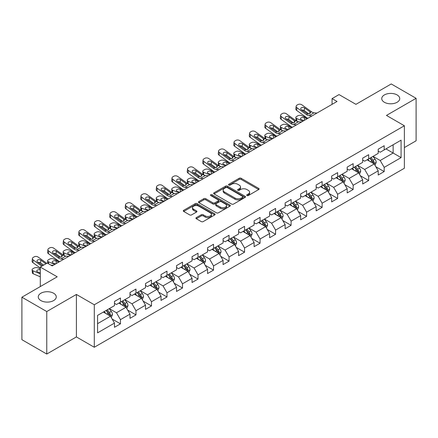 <?xml version="1.0" encoding="UTF-8"?>
<svg xmlns="http://www.w3.org/2000/svg" width="438" height="438" viewBox="0 0 438 438"><rect width="100%" height="100%" fill="white"/><g stroke="black" fill="none" stroke-linecap="round" stroke-linejoin="round"><path stroke-width="0.66" d="M246.972 195.534A0.964 0.558 0 0 0 248.341 195.534L258.71 189.544A1.38 0.799 0 0 0 259.115 188.981A1.38 0.799 0 0 0 258.71 188.417L241.141 178.277A1.38 0.799 0 0 0 239.186 178.277L228.817 184.261A0.964 0.558 0 0 0 228.532 184.655A0.964 0.558 0 0 0 228.817 185.05A0.964 0.558 0 0 0 230.185 185.05L231.527 184.278A4.418 2.551 0 0 1 237.774 184.278L239.236 185.121A4.418 2.551 0 0 1 240.528 186.927A4.418 2.551 0 0 1 239.236 188.729L237.894 189.506A0.964 0.558 0 0 0 237.61 189.9A0.964 0.558 0 0 0 237.894 190.295A0.964 0.558 0 0 0 239.263 190.295L240.604 189.517A4.418 2.551 0 0 1 246.851 189.517L248.313 190.366A4.418 2.551 0 0 1 249.611 192.167A4.418 2.551 0 0 1 248.313 193.968L246.972 194.746A0.964 0.558 0 0 0 246.687 195.14A0.964 0.558 0 0 0 246.972 195.534L246.972 194.746M53.622 293.236A9.001 5.196 0 0 0 43.816 292.108A9.001 5.196 0 0 0 38.259 296.909A9.001 5.196 0 0 0 40.893 300.583A9.001 5.196 0 0 0 50.704 301.711A9.001 5.196 0 0 0 56.261 296.909A9.001 5.196 0 0 0 53.622 293.236M397.107 94.926A9.001 5.196 0 0 0 387.296 93.803A9.001 5.196 0 0 0 381.739 98.605A9.001 5.196 0 0 0 384.378 102.278A9.001 5.196 0 0 0 394.184 103.401A9.001 5.196 0 0 0 399.741 98.605A9.001 5.196 0 0 0 397.107 94.926M196.334 217.609A1.38 0.799 0 0 0 195.934 218.173A1.38 0.799 0 0 0 196.334 218.737L201.266 221.584A1.38 0.799 0 0 0 203.216 221.584L214.735 214.932A1.38 0.799 0 0 0 215.14 214.374A1.38 0.799 0 0 0 214.735 213.81L197.166 203.665A1.38 0.799 0 0 0 195.211 203.665L183.697 210.311A1.38 0.799 0 0 0 183.292 210.875A1.38 0.799 0 0 0 183.697 211.439L189.649 214.877A1.38 0.799 0 0 0 191.603 214.877L196.531 212.03A1.38 0.799 0 0 0 196.936 211.466A1.38 0.799 0 0 0 196.531 210.902L193.58 209.2A3.69 2.13 0 0 1 192.496 207.694A3.69 2.13 0 0 1 194.779 205.723A3.69 2.13 0 0 1 198.803 206.183L210.366 212.863A3.69 2.13 0 0 1 211.45 214.374A3.69 2.13 0 0 1 209.167 216.339A3.69 2.13 0 0 1 205.143 215.879L203.216 214.768A1.38 0.799 0 0 0 201.266 214.768L196.334 217.609L196.334 218.737M404.367 147.579L416.1 140.801L416.1 98.315L391.238 83.959L355.935 104.343L339.028 94.586L332.07 98.605L337.041 101.474L52.232 265.904L47.26 263.035L40.296 267.054L40.296 286.578M46.762 311.549L46.762 354.041L76.398 336.926L76.398 294.44L46.762 311.549L21.9 297.199L57.203 276.816L40.296 267.054M76.398 294.44L94.296 304.777L404.367 125.761L404.367 168.247L94.296 347.263L94.296 304.777M416.1 98.315L386.464 115.424L404.367 125.761M231.62 204.059A1.38 0.799 0 0 0 233.574 204.059L245.094 197.407A1.38 0.799 0 0 0 245.499 196.843A1.38 0.799 0 0 0 245.094 196.279L227.525 186.139A1.38 0.799 0 0 0 225.57 186.139L214.051 192.786A1.38 0.799 0 0 0 213.645 193.35A1.38 0.799 0 0 0 214.051 193.914L231.62 204.059M211.072 195.742A0.964 0.558 0 0 1 212.052 195.879L212.052 194.729L229.912 205.044A1.38 0.799 0 0 1 230.317 205.608A1.38 0.799 0 0 1 229.912 206.172L218.398 212.819A1.38 0.799 0 0 1 216.443 212.819L198.874 202.679L203.801 199.854L203.801 198.704L198.874 201.551A1.38 0.799 0 0 0 198.469 202.115A1.38 0.799 0 0 0 198.874 202.679L198.874 201.551M203.801 199.854A1.38 0.799 0 0 1 205.756 199.854L205.756 198.704A1.38 0.799 0 0 0 203.801 198.704M205.756 198.704L212.879 202.816A1.38 0.799 0 0 0 214.834 202.816L218.102 200.933A1.38 0.799 0 0 0 218.507 200.369A1.38 0.799 0 0 0 218.102 199.805L210.683 195.518A0.964 0.558 0 0 1 210.404 195.124A0.964 0.558 0 0 1 210.996 194.609A0.964 0.558 0 0 1 212.052 194.729M46.762 354.041L21.9 339.685L21.9 297.199M112.144 319.045L120.45 323.841L120.45 319.647L129.998 314.134L129.998 318.327L135.966 314.884L135.966 310.69L145.509 305.176L145.509 309.37L151.477 305.927L151.477 301.733L161.025 296.219L161.025 300.413L166.993 296.969L166.993 292.776L176.536 287.268L176.536 291.456L182.504 288.012L182.504 283.819L192.052 278.311L192.052 282.499L198.02 279.055L198.02 274.861L207.563 269.354L207.563 273.542L213.53 270.098L213.53 265.91L223.079 260.396L223.079 264.585L229.047 261.141L229.047 256.953L238.59 251.439L238.59 255.628L244.557 252.184L244.557 247.996L254.106 242.482L254.106 246.676L260.073 243.227L260.073 239.038L269.616 233.525L269.616 237.719L275.584 234.27L275.584 230.081L285.133 224.568L285.133 228.762L291.1 225.318L291.1 221.124L300.643 215.611L300.643 219.805L306.611 216.361L306.611 212.167L316.159 206.654L316.159 210.848L322.127 207.404L322.127 203.21L331.67 197.702L331.67 201.891L337.638 198.447L337.638 194.253L347.186 188.745L347.186 192.934L353.154 189.49L353.154 185.296L362.697 179.788L362.697 183.976L368.665 180.533L368.665 176.339L378.213 170.831L378.213 175.019L384.181 171.576L384.181 167.387L401.082 157.625L401.082 140.171L393.127 144.764L393.127 153.032L401.082 157.625M120.45 323.841L114.482 327.285L114.482 323.091L97.575 332.853L97.575 315.398L114.482 305.636L114.482 301.448L120.45 298.004L120.45 302.193L129.998 296.679L129.998 292.491L135.966 289.047L135.966 293.236L145.509 287.722L145.509 283.534L151.477 280.09L151.477 284.278L161.025 278.771L161.025 274.577L166.993 271.133L166.993 275.321L176.536 269.813L176.536 265.62L182.504 262.176L182.504 266.364L192.052 260.856L192.052 256.663L198.02 253.219L198.02 257.413L207.563 251.899L207.563 247.705L213.53 244.262L213.53 248.456L223.079 242.942L223.079 238.748L229.047 235.305L229.047 239.498L238.59 233.985L238.59 229.791L244.557 226.347L244.557 230.541L254.106 225.028L254.106 220.84L260.073 217.39L260.073 221.584L269.616 216.071L269.616 211.882L275.584 208.433L275.584 212.627L285.133 207.114L285.133 202.925L291.1 199.482L291.1 203.67L300.643 198.157L300.643 193.968L306.611 190.525L306.611 194.713L316.159 189.2L316.159 185.011L322.127 181.567L322.127 185.756L331.67 180.248L331.67 176.054L337.638 172.61L337.638 176.799L347.186 171.291L347.186 167.097L353.154 163.653L353.154 167.842L362.697 162.334L362.697 158.14L368.665 154.696L368.665 158.89L378.213 153.377L378.213 149.183L384.181 145.739L384.181 149.933L401.082 140.171M118.857 303.112L126.018 307.246L116.47 312.759L109.314 308.626M114.482 303.342L116.47 304.492L120.45 302.193M116.47 312.759L120.45 319.647M126.018 307.246L129.998 314.134M134.373 294.155L141.534 298.289L131.986 303.802L124.825 299.669M129.998 294.385L131.986 295.535L135.966 293.236M131.986 303.802L135.966 310.69M141.534 298.289L145.509 305.176M149.884 285.198L157.045 289.332L147.496 294.845L140.341 290.712M145.509 285.428L147.496 286.578L151.477 284.278M147.496 294.845L151.477 301.733M157.045 289.332L161.025 296.219M165.4 276.241L172.561 280.375L163.013 285.888L155.851 281.754M161.025 276.471L163.013 277.621L166.993 275.321M163.013 285.888L166.993 292.776M172.561 280.375L176.536 287.268M180.91 267.284L188.072 271.418L178.523 276.931L171.368 272.797M176.536 267.514L178.523 268.664L182.504 266.364M178.523 276.931L182.504 283.819M188.072 271.418L192.052 278.311M196.427 258.327L203.588 262.461L194.039 267.974L186.878 263.84M192.052 258.557L194.039 259.707L198.02 257.413M194.039 267.974L198.02 274.861M203.588 262.461L207.563 269.354M211.937 249.37L219.099 253.503L209.55 259.017L202.394 254.883M207.563 249.6L209.55 250.75L213.53 248.456M209.55 259.017L213.53 265.91M219.099 253.503L223.079 260.396M227.453 240.413L234.615 244.552L225.066 250.06L217.905 245.926M223.079 240.643L225.066 241.792L229.047 239.498M225.066 250.06L229.047 256.953M234.615 244.552L238.59 251.439M242.964 231.461L250.125 235.595L240.577 241.103L233.421 236.969M238.59 231.691L240.577 232.835L244.557 230.541M240.577 241.103L244.557 247.996M250.125 235.595L254.106 242.482M258.48 222.504L265.642 226.638L256.093 232.145L248.932 228.012M254.106 222.734L256.093 223.878L260.073 221.584M256.093 232.145L260.073 239.038M265.642 226.638L269.616 233.525M273.991 213.547L281.152 217.681L271.604 223.194L264.448 219.055M269.616 213.777L271.604 214.921L275.584 212.627M271.604 223.194L275.584 230.081M281.152 217.681L285.133 224.568M289.507 204.59L296.668 208.723L287.12 214.237L279.959 210.103M285.133 204.82L287.12 205.969L291.1 203.67M287.12 214.237L291.1 221.124M296.668 208.723L300.643 215.611M305.018 195.633L312.179 199.766L302.631 205.28L295.475 201.146M300.643 195.863L302.631 197.012L306.611 194.713M302.631 205.28L306.611 212.167M312.179 199.766L316.159 206.654M320.534 186.676L327.695 190.809L318.147 196.323L310.985 192.189M316.159 186.906L318.147 188.055L322.127 185.756M318.147 196.323L322.127 203.21M327.695 190.809L331.67 197.702M336.045 177.719L343.206 181.852L333.657 187.365L326.502 183.232M331.67 177.948L333.657 179.098L337.638 176.799M333.657 187.365L337.638 194.253M343.206 181.852L347.186 188.745M351.561 168.761L358.722 172.895L349.174 178.408L342.012 174.275M347.186 168.991L349.174 170.141L353.154 167.842M349.174 178.408L353.154 185.296M358.722 172.895L362.697 179.788M367.071 159.804L374.233 163.938L364.684 169.451L357.528 165.318M362.697 160.034L364.684 161.184L368.665 158.89M364.684 169.451L368.665 176.339M374.233 163.938L378.213 170.831M385.966 148.898L393.127 153.032L380.2 160.494L373.039 156.361M378.213 151.077L380.2 152.227L384.181 149.933M380.2 160.494L384.181 167.387M76.398 336.926L94.296 347.263M332.07 98.605L332.07 104.343M97.575 323.666L110.507 316.203L103.346 312.07M110.507 316.203L114.482 323.091M375.875 166.779L384.181 171.576M360.359 175.737L368.665 180.533M344.848 184.694L353.154 189.49M329.332 193.651L337.638 198.447M313.822 202.608L322.127 207.404M298.305 211.565L306.611 216.361M282.795 220.522L291.1 225.318M267.279 229.479L275.584 234.27M251.768 238.436L260.073 243.227M236.252 247.393L244.557 252.184M220.741 256.35L229.047 261.141M205.225 265.302L213.53 270.098M189.714 274.259L198.02 279.055M174.198 283.216L182.504 288.012M158.687 292.173L166.993 296.969M143.171 301.13L151.477 305.927M127.661 310.088L135.966 314.884M247.361 195.671L248.313 195.118A4.418 2.551 0 0 0 249.611 193.317L249.611 192.167M240.528 186.927L240.528 188.072A4.418 2.551 0 0 1 239.236 189.878L238.283 190.431M258.694 189.555L241.141 179.421A1.38 0.799 0 0 0 239.186 179.421L229.2 185.186M245.072 197.418L227.525 187.283A1.38 0.799 0 0 0 225.57 187.283L214.072 193.924M242.652 197.237A0.964 0.558 0 0 0 242.937 196.843A0.964 0.558 0 0 0 242.652 196.448L227.229 187.546A0.964 0.558 0 0 0 225.866 187.546L224.448 188.362A4.418 2.551 0 0 0 223.156 190.169A4.418 2.551 0 0 0 224.448 191.97L234.992 198.058A4.418 2.551 0 0 0 241.239 198.058L242.652 197.237L242.652 198.387A0.964 0.558 0 0 0 242.937 197.992L242.937 196.843M223.156 190.169L223.156 191.313A4.418 2.551 0 0 0 224.448 193.12L224.448 191.97M242.652 198.387L241.239 199.202A4.418 2.551 0 0 1 234.992 199.202L224.448 193.12M205.756 199.854L212.879 203.966A1.38 0.799 0 0 0 214.834 203.966L218.102 202.077A1.38 0.799 0 0 0 218.507 201.513L218.507 200.369M212.052 195.879L229.895 206.183M220.276 207.086A3.69 2.13 0 0 0 224.3 207.552A3.69 2.13 0 0 0 226.577 205.581A3.69 2.13 0 0 0 225.499 204.07L221.42 201.721A1.38 0.799 0 0 0 219.471 201.721L216.202 203.604A1.38 0.799 0 0 0 215.797 204.168A1.38 0.799 0 0 0 216.202 204.732L220.276 207.086L220.276 208.236A3.69 2.13 0 0 0 224.3 208.696A3.69 2.13 0 0 0 226.577 206.725L226.577 205.581M215.797 204.168L215.797 205.318A1.38 0.799 0 0 0 216.202 205.882L216.202 204.732M220.276 208.236L216.202 205.882M211.45 214.374L211.45 215.518A3.69 2.13 0 0 1 209.167 217.489A3.69 2.13 0 0 1 205.143 217.029L203.216 215.912A1.38 0.799 0 0 0 201.266 215.912L196.355 218.748M192.496 207.694L192.496 208.838A3.69 2.13 0 0 0 193.58 210.349L193.58 209.2M196.514 212.041L193.58 210.349M214.719 214.943L197.166 204.814A1.38 0.799 0 0 0 195.211 204.814L183.714 211.45M375.021 165.301L376.204 162.323A3.728 2.152 -120 0 0 375.016 159.147L372.962 156.41M307.881 118.309L301.601 115.599A2.814 1.407 -5.9 0 0 297.643 115.895L296.646 116.47A2.814 1.407 -5.9 0 0 295.82 117.608A2.814 1.407 -5.9 0 0 296.63 118.468L296.92 121.299M369.382 161.14L367.986 159.279M302.91 121.178L296.63 118.468M373.658 163.609L374.189 162.482A3.728 2.152 -120 0 0 373.121 160.237L371.074 157.499M370.137 158.036L372.415 161.075A1.9 1.095 60 0 1 372.76 161.655L374.189 162.482M306.989 118.824L304.262 117.647A2.25 1.128 174.1 0 0 301.092 117.888A2.25 1.128 174.1 0 0 300.43 118.797A2.25 1.128 174.1 0 0 301.076 119.486L303.808 120.664M296.208 120.888A2.814 1.407 174.1 0 1 296.132 120.636L295.82 117.608M304.054 120.521A2.25 1.128 -5.9 0 0 303.315 120.45M369.88 158.189L371.928 160.927A3.728 2.152 60 0 1 372.995 163.166M311.998 115.933L309.036 115.676A7.03 4.062 60 0 1 306.463 114.608L296.942 107.721L296.63 110.387A2.814 1.812 -173.3 0 1 295.825 108.914L296.137 106.242A2.814 1.812 6.7 0 0 296.942 107.721M307.898 118.298A10.55 6.088 60 0 1 306.151 117.274L296.63 110.387M316.97 113.059L314.008 112.807A7.03 4.062 60 0 1 311.44 111.734L301.913 104.846A2.814 1.812 6.7 0 0 297.955 104.572L296.959 105.142A2.814 1.812 6.7 0 0 296.137 106.242M309.89 113.666L309.808 111.723L310.367 112.352L309.819 113.71L307.536 113.989L301.388 109.774A2.25 1.451 -173.3 0 1 300.747 108.591A2.25 1.451 -173.3 0 1 301.404 107.71A2.25 1.451 -173.3 0 1 304.574 107.934L304.262 110.6L308.987 114.022M304.262 110.6A2.25 1.451 6.7 0 0 301.853 110.108M309.808 111.723L304.574 107.934M311.44 111.734L310.367 112.352L310.476 112.758M359.505 174.258L360.688 171.28A3.728 2.152 -120 0 0 359.499 168.104L357.446 165.361M292.37 127.266L286.091 124.556A2.814 1.407 -5.9 0 0 282.127 124.852L281.136 125.427A2.814 1.407 -5.9 0 0 280.309 126.566A2.814 1.407 -5.9 0 0 281.119 127.425L281.41 130.256M353.871 170.097L352.475 168.236M287.399 130.135L281.119 127.425M358.142 172.561L358.678 171.439A3.728 2.152 -120 0 0 357.611 169.194L355.557 166.456M354.621 166.993L356.899 170.032A1.9 1.095 60 0 1 357.244 170.612L358.678 171.439M291.473 127.781L288.746 126.604A2.25 1.128 174.1 0 0 285.576 126.839A2.25 1.128 174.1 0 0 284.919 127.754A2.25 1.128 174.1 0 0 285.565 128.444L288.292 129.621M280.692 129.845A2.814 1.407 174.1 0 1 280.621 129.593L280.309 126.566M288.538 129.478A2.25 1.128 -5.9 0 0 287.804 129.407M354.364 167.146L356.417 169.884A3.728 2.152 60 0 1 357.485 172.123M343.994 183.215L345.177 180.232A3.728 2.152 -120 0 0 343.989 177.061L341.936 174.319M276.854 136.223L270.575 133.513A2.814 1.407 -5.9 0 0 266.616 133.809L265.62 134.384A2.814 1.407 -5.9 0 0 264.793 135.523A2.814 1.407 -5.9 0 0 265.603 136.382L265.893 139.213M338.355 179.054L336.959 177.193M271.883 139.092L265.603 136.382M342.631 181.518L343.162 180.39A3.728 2.152 -120 0 0 342.094 178.151L340.047 175.414M339.111 175.95L341.388 178.989A1.9 1.095 60 0 1 341.733 179.569L343.162 180.39M275.962 136.738L273.235 135.561A2.25 1.128 174.1 0 0 270.065 135.796A2.25 1.128 174.1 0 0 269.403 136.711A2.25 1.128 174.1 0 0 270.049 137.401L272.781 138.572M265.182 138.802A2.814 1.407 174.1 0 1 265.105 138.55L264.793 135.523M273.027 138.43A2.25 1.128 -5.9 0 0 272.288 138.364M338.853 176.098L340.901 178.841A3.728 2.152 60 0 1 341.969 181.08M296.488 124.89L293.52 124.633A7.03 4.062 60 0 1 290.952 123.565L281.431 116.678L281.119 119.344A2.814 1.812 -173.3 0 1 280.315 117.871L280.627 115.199A2.814 1.812 6.7 0 0 281.431 116.678M292.387 127.255A10.55 6.088 60 0 1 290.64 126.232L281.119 119.344M301.459 122.016L298.497 121.764A7.03 4.062 60 0 1 295.924 120.691L286.403 113.803A2.814 1.812 6.7 0 0 282.439 113.524L281.442 114.099A2.814 1.812 6.7 0 0 280.627 115.199M294.374 122.624L294.298 120.68L294.851 121.31L294.303 122.667L292.026 122.947L285.877 118.725A2.25 1.451 -173.3 0 1 285.231 117.548A2.25 1.451 -173.3 0 1 285.888 116.667A2.25 1.451 -173.3 0 1 289.058 116.891L288.746 119.558L293.471 122.974M288.746 119.558A2.25 1.451 6.7 0 0 286.342 119.065M294.298 120.68L289.058 116.891M295.924 120.691L294.851 121.31L294.96 121.715M280.972 133.842L278.01 133.59A7.03 4.062 60 0 1 275.436 132.522L265.915 125.635L265.603 128.301A2.814 1.812 -173.3 0 1 264.798 126.828L265.11 124.157A2.814 1.812 6.7 0 0 265.915 125.635M276.871 136.213A10.55 6.088 60 0 1 275.124 135.189L265.603 128.301M285.943 130.973L282.981 130.721A7.03 4.062 60 0 1 280.413 129.648L270.887 122.76A2.814 1.812 6.7 0 0 266.928 122.481L265.932 123.056A2.814 1.812 6.7 0 0 265.11 124.157M278.864 131.581L278.782 129.637L279.34 130.267L278.792 131.624L276.509 131.904L270.361 127.682A2.25 1.451 -173.3 0 1 269.72 126.505A2.25 1.451 -173.3 0 1 270.377 125.624A2.25 1.451 -173.3 0 1 273.547 125.848L273.235 128.515L277.96 131.931M273.235 128.515A2.25 1.451 6.7 0 0 270.826 128.022M278.782 129.637L273.547 125.848M280.413 129.648L279.34 130.267L279.449 130.672M328.478 192.172L329.661 189.189A3.728 2.152 -120 0 0 328.473 186.019L326.42 183.276M265.461 142.799L262.493 142.547A7.03 4.062 60 0 1 259.926 141.474L250.405 134.592L250.093 137.258L259.614 144.146A10.55 6.088 60 0 0 261.36 145.17L255.064 142.47A2.814 1.407 -5.9 0 0 251.1 142.766L250.109 143.341A2.814 1.407 -5.9 0 0 249.282 144.48A2.814 1.407 -5.9 0 0 250.093 145.339L250.383 148.17M322.844 188.011L321.448 186.15M256.372 148.049L250.093 145.339M327.115 190.475L327.651 189.347A3.728 2.152 -120 0 0 326.584 187.108L324.531 184.371M323.594 184.907L325.872 187.946A1.9 1.095 60 0 1 326.217 188.521L327.651 189.347M260.446 145.695L257.719 144.518A2.25 1.128 174.1 0 0 254.549 144.754A2.25 1.128 174.1 0 0 253.892 145.668A2.25 1.128 174.1 0 0 254.538 146.352L257.265 147.529M249.665 147.759A2.814 1.407 174.1 0 1 249.594 147.507L249.282 144.48M257.511 147.387A2.25 1.128 -5.9 0 0 256.777 147.321M323.337 185.055L325.39 187.798A3.728 2.152 60 0 1 326.458 190.037M312.967 201.13L314.15 198.146A3.728 2.152 -120 0 0 312.962 194.976L310.909 192.233M245.827 154.132L239.548 151.428A2.814 1.407 -5.9 0 0 235.589 151.723L234.593 152.298A2.814 1.407 -5.9 0 0 233.766 153.437A2.814 1.407 -5.9 0 0 234.576 154.296L234.867 157.122M307.328 196.963L305.932 195.102M240.856 157.007L234.576 154.296M311.604 199.432L312.135 198.304A3.728 2.152 -120 0 0 311.068 196.065L309.02 193.322M308.084 193.864L310.361 196.903A1.9 1.095 60 0 1 310.706 197.478L312.135 198.304M244.935 154.652L242.209 153.475A2.25 1.128 174.1 0 0 239.038 153.711A2.25 1.128 174.1 0 0 238.376 154.625A2.25 1.128 174.1 0 0 239.022 155.309L241.754 156.486M234.155 156.716A2.814 1.407 174.1 0 1 234.078 156.465L233.766 153.437M242 156.344A2.25 1.128 -5.9 0 0 241.261 156.278M307.826 194.012L309.874 196.755A3.728 2.152 60 0 1 310.942 198.994M297.451 210.081L298.634 207.103A3.728 2.152 -120 0 0 297.446 203.933L295.393 201.19M230.317 163.089L224.037 160.379A2.814 1.407 -5.9 0 0 220.073 160.68L219.082 161.255A2.814 1.407 -5.9 0 0 218.255 162.394A2.814 1.407 -5.9 0 0 219.066 163.254L219.356 166.079M291.817 205.92L290.421 204.059M225.346 165.964L219.066 163.254M296.088 208.389L296.625 207.262A3.728 2.152 -120 0 0 295.557 205.022L293.504 202.279M292.568 202.821L294.845 205.86A1.9 1.095 60 0 1 295.19 206.435L296.625 207.262M229.419 163.609L226.692 162.432A2.25 1.128 174.1 0 0 223.522 162.668A2.25 1.128 174.1 0 0 222.865 163.582A2.25 1.128 174.1 0 0 223.511 164.266L226.238 165.444M218.639 165.668A2.814 1.407 174.1 0 1 218.567 165.422L218.255 162.394M226.484 165.301A2.25 1.128 -5.9 0 0 225.751 165.236M292.31 202.969L294.363 205.712A3.728 2.152 60 0 1 295.431 207.951M270.432 139.93L267.47 139.678A7.03 4.062 60 0 1 264.897 138.605L255.376 131.718A2.814 1.812 6.7 0 0 251.412 131.438L250.416 132.013A2.814 1.812 6.7 0 0 249.6 133.114A2.814 1.812 6.7 0 0 250.405 134.592M263.347 140.538L263.271 138.594L263.824 139.224L263.276 140.582L260.999 140.855L254.85 136.64A2.25 1.451 -173.3 0 1 254.204 135.462A2.25 1.451 -173.3 0 1 254.861 134.581A2.25 1.451 -173.3 0 1 258.031 134.805L257.719 137.472L262.444 140.888M257.719 137.472A2.25 1.451 6.7 0 0 255.316 136.979M250.093 137.258A2.814 1.812 -173.3 0 1 249.288 135.785L249.6 133.114M263.271 138.594L258.031 134.805M264.897 138.605L263.824 139.224L263.933 139.629M249.945 151.756L246.983 151.504A7.03 4.062 60 0 1 244.409 150.431L234.888 143.544L234.576 146.215A2.814 1.812 -173.3 0 1 233.772 144.737L234.084 142.071A2.814 1.812 6.7 0 0 234.888 143.544M245.844 154.127A10.55 6.088 60 0 1 244.097 153.103L234.576 146.215M254.916 148.887L251.954 148.635A7.03 4.062 60 0 1 249.386 147.562L239.86 140.675A2.814 1.812 6.7 0 0 235.901 140.395L234.905 140.97A2.814 1.812 6.7 0 0 234.084 142.071M247.837 149.495L247.755 147.551L248.313 148.181L247.766 149.539L245.483 149.812L239.334 145.597A2.25 1.451 -173.3 0 1 238.694 144.42A2.25 1.451 -173.3 0 1 239.351 143.538A2.25 1.451 -173.3 0 1 242.521 143.763L242.209 146.429L246.933 149.845M242.209 146.429A2.25 1.451 6.7 0 0 239.8 145.936M247.755 147.551L242.521 143.763M249.386 147.562L248.313 148.181L248.423 148.586M234.434 160.713L231.467 160.461A7.03 4.062 60 0 1 228.899 159.388L219.378 152.501L219.066 155.172A2.814 1.812 -173.3 0 1 218.261 153.694L218.573 151.028A2.814 1.812 6.7 0 0 219.378 152.501M230.333 163.084A10.55 6.088 60 0 1 228.587 162.06L219.066 155.172M239.405 157.844L236.443 157.587A7.03 4.062 60 0 1 233.87 156.519L224.349 149.632A2.814 1.812 6.7 0 0 220.385 149.353L219.389 149.927A2.814 1.812 6.7 0 0 218.573 151.028M232.321 158.446L232.244 156.503L232.797 157.138L232.249 158.49L229.972 158.77L223.823 154.554A2.25 1.451 -173.3 0 1 223.177 153.377A2.25 1.451 -173.3 0 1 223.834 152.495A2.25 1.451 -173.3 0 1 227.004 152.72L226.692 155.386L231.417 158.802M226.692 155.386A2.25 1.451 6.7 0 0 224.289 154.893M232.244 156.503L227.004 152.72M233.87 156.519L232.797 157.138L232.906 157.543M218.918 169.67L215.956 169.418A7.03 4.062 60 0 1 213.383 168.345L203.862 161.458L203.55 164.13A2.814 1.812 -173.3 0 1 202.745 162.651L203.057 159.985A2.814 1.812 6.7 0 0 203.862 161.458M209.829 174.921L203.55 172.211A2.814 1.407 -5.9 0 1 202.739 171.351A2.814 1.407 -5.9 0 1 203.566 170.207L204.562 169.637A2.814 1.407 -5.9 0 1 208.521 169.336L214.801 172.046A10.55 6.088 60 0 1 213.071 171.012L203.55 164.13M223.889 166.801L220.927 166.544A7.03 4.062 60 0 1 218.359 165.476L208.833 158.589A2.814 1.812 6.7 0 0 204.874 158.31L203.878 158.885A2.814 1.812 6.7 0 0 203.057 159.985M216.81 167.404L216.728 165.46L217.286 166.095L216.739 167.447L214.456 167.727L208.307 163.511A2.25 1.451 -173.3 0 1 207.667 162.334A2.25 1.451 -173.3 0 1 208.324 161.452A2.25 1.451 -173.3 0 1 211.494 161.671L211.182 164.343L215.907 167.759M211.182 164.343A2.25 1.451 6.7 0 0 208.773 163.845M216.728 165.46L211.494 161.671M218.359 165.476L217.286 166.095L217.396 166.5M203.407 178.627L200.44 178.375A7.03 4.062 60 0 1 197.872 177.302L188.351 170.415L188.039 173.081A2.814 1.812 -173.3 0 1 187.234 171.608L187.546 168.942A2.814 1.812 6.7 0 0 188.351 170.415M199.306 180.993A10.55 6.088 60 0 1 197.56 179.969L188.039 173.081M208.379 175.758L205.417 175.501A7.03 4.062 60 0 1 202.843 174.434L193.322 167.546A2.814 1.812 6.7 0 0 189.358 167.267L188.362 167.842A2.814 1.812 6.7 0 0 187.546 168.942M201.294 176.361L201.217 174.417L201.77 175.052L201.223 176.404L198.94 176.684L192.797 172.468A2.25 1.451 -173.3 0 1 192.151 171.285A2.25 1.451 -173.3 0 1 192.808 170.409A2.25 1.451 -173.3 0 1 195.978 170.628L195.666 173.3L200.39 176.717M195.666 173.3A2.25 1.451 6.7 0 0 193.262 172.802M201.217 174.417L195.978 170.628M202.843 174.434L201.77 175.052L201.88 175.457M187.891 187.584L184.929 187.333A7.03 4.062 60 0 1 182.356 186.26L172.835 179.372L172.523 182.038A2.814 1.812 -173.3 0 1 171.718 180.566L172.03 177.899A2.814 1.812 6.7 0 0 172.835 179.372M183.79 189.95A10.55 6.088 60 0 1 182.044 188.926L172.523 182.038M192.862 184.716L189.9 184.458A7.03 4.062 60 0 1 187.333 183.391L177.806 176.503A2.814 1.812 6.7 0 0 173.848 176.224L172.851 176.799A2.814 1.812 6.7 0 0 172.03 177.899M185.783 185.318L185.701 183.374L186.26 184.009L185.712 185.362L183.429 185.641L177.28 181.425A2.25 1.451 -173.3 0 1 176.64 180.242A2.25 1.451 -173.3 0 1 177.297 179.366A2.25 1.451 -173.3 0 1 180.467 179.585L180.155 182.257L184.88 185.674M180.155 182.257A2.25 1.451 6.7 0 0 177.746 181.759M185.701 183.374L180.467 179.585M187.333 183.391L186.26 184.009L186.369 184.414M172.38 196.542L169.413 196.284A7.03 4.062 60 0 1 166.845 195.217L157.324 188.329L157.012 190.995A2.814 1.812 -173.3 0 1 156.207 189.523L156.519 186.856A2.814 1.812 6.7 0 0 157.324 188.329M163.292 201.787L157.012 199.076A2.814 1.407 -5.9 0 1 156.202 198.217A2.814 1.407 -5.9 0 1 157.028 197.078L158.019 196.503A2.814 1.407 -5.9 0 1 161.983 196.208L168.263 198.918A10.55 6.088 60 0 1 166.533 197.883L157.012 190.995M177.352 193.667L174.39 193.415A7.03 4.062 60 0 1 171.816 192.348L162.295 185.46A2.814 1.812 6.7 0 0 158.332 185.181L157.335 185.756A2.814 1.812 6.7 0 0 156.519 186.856M170.267 194.275L170.19 192.331L170.743 192.961L170.196 194.319L167.913 194.598L161.77 190.382A2.25 1.451 -173.3 0 1 161.124 189.2A2.25 1.451 -173.3 0 1 161.781 188.318A2.25 1.451 -173.3 0 1 164.951 188.543L164.639 191.214L169.364 194.631M164.639 191.214A2.25 1.451 6.7 0 0 162.235 190.716M170.19 192.331L164.951 188.543M171.816 192.348L170.743 192.961L170.853 193.372M156.864 205.499L153.902 205.241A7.03 4.062 60 0 1 151.329 204.174L141.808 197.286L141.496 199.952A2.814 1.812 -173.3 0 1 140.691 198.48L141.003 195.813A2.814 1.812 6.7 0 0 141.808 197.286M152.763 207.864A10.55 6.088 60 0 1 151.017 206.84L141.496 199.952M161.836 202.624L158.874 202.372A7.03 4.062 60 0 1 156.306 201.299L146.779 194.417A2.814 1.812 6.7 0 0 142.821 194.138L141.824 194.707A2.814 1.812 6.7 0 0 141.003 195.813M154.756 203.232L154.674 201.288L155.233 201.918L154.685 203.276L152.402 203.555L146.254 199.339A2.25 1.451 -173.3 0 1 145.613 198.157A2.25 1.451 -173.3 0 1 146.27 197.275A2.25 1.451 -173.3 0 1 149.44 197.5L149.128 200.166L153.853 203.588M149.128 200.166A2.25 1.451 6.7 0 0 146.719 199.673M154.674 201.288L149.44 197.5M156.306 201.299L155.233 201.918L155.342 202.323M141.354 214.456L138.386 214.198A7.03 4.062 60 0 1 135.818 213.131L126.297 206.243L125.985 208.91A2.814 1.812 -173.3 0 1 125.18 207.437L125.492 204.765A2.814 1.812 6.7 0 0 126.297 206.243M137.253 216.821A10.55 6.088 60 0 1 135.506 215.797L125.985 208.91M146.325 211.581L143.363 211.33A7.03 4.062 60 0 1 140.79 210.256L131.269 203.369A2.814 1.812 6.7 0 0 127.305 203.095L126.308 203.665A2.814 1.812 6.7 0 0 125.492 204.765M139.24 212.189L139.164 210.245L139.717 210.875L139.169 212.233L136.886 212.512L130.743 208.296A2.25 1.451 -173.3 0 1 130.097 207.114A2.25 1.451 -173.3 0 1 130.754 206.232A2.25 1.451 -173.3 0 1 133.924 206.457L133.612 209.123L138.337 212.545M133.612 209.123A2.25 1.451 6.7 0 0 131.208 208.63M139.164 210.245L133.924 206.457M140.79 210.256L139.717 210.875L139.826 211.28M125.837 223.413L122.875 223.156A7.03 4.062 60 0 1 120.302 222.088L110.781 215.2L110.469 217.867A2.814 1.812 -173.3 0 1 109.664 216.394L109.976 213.722A2.814 1.812 6.7 0 0 110.781 215.2M121.737 225.778A10.55 6.088 60 0 1 119.99 224.754L110.469 217.867M130.809 220.538L127.847 220.287A7.03 4.062 60 0 1 125.279 219.214L115.752 212.326A2.814 1.812 6.7 0 0 111.794 212.047L110.798 212.622A2.814 1.812 6.7 0 0 109.976 213.722M123.73 221.146L123.647 219.203L124.206 219.832L123.658 221.19L121.375 221.469L115.227 217.248A2.25 1.451 -173.3 0 1 114.586 216.071A2.25 1.451 -173.3 0 1 115.243 215.189A2.25 1.451 -173.3 0 1 118.413 215.414L118.101 218.08L122.826 221.497M118.101 218.08A2.25 1.451 6.7 0 0 115.692 217.587M123.647 219.203L118.413 215.414M125.279 219.214L124.206 219.832L124.315 220.237M110.327 232.364L107.359 232.113A7.03 4.062 60 0 1 104.791 231.04L95.27 224.157L94.958 226.824A2.814 1.812 -173.3 0 1 94.154 225.351L94.466 222.679A2.814 1.812 6.7 0 0 95.27 224.157M101.238 237.615L94.958 234.905A2.814 1.407 -5.9 0 1 94.148 234.045A2.814 1.407 -5.9 0 1 94.975 232.906L95.966 232.332A2.814 1.407 -5.9 0 1 99.93 232.036L106.21 234.746A10.55 6.088 60 0 1 104.479 233.711L94.958 226.824M115.298 229.496L112.336 229.244A7.03 4.062 60 0 1 109.763 228.171L100.242 221.283A2.814 1.812 6.7 0 0 96.278 221.004L95.281 221.579A2.814 1.812 6.7 0 0 94.466 222.679M108.213 230.103L108.137 228.16L108.69 228.789L108.142 230.147L105.859 230.426L99.716 226.205A2.25 1.451 -173.3 0 1 99.07 225.028A2.25 1.451 -173.3 0 1 99.727 224.146A2.25 1.451 -173.3 0 1 102.897 224.371L102.585 227.037L107.31 230.454M102.585 227.037A2.25 1.451 6.7 0 0 100.182 226.545M108.137 228.16L102.897 224.371M109.763 228.171L108.69 228.789L108.799 229.194M94.811 241.322L91.849 241.07A7.03 4.062 60 0 1 89.275 239.997L79.754 233.109L79.442 235.781A2.814 1.812 -173.3 0 1 78.637 234.303L78.949 231.636A2.814 1.812 6.7 0 0 79.754 233.109M90.71 243.692A10.55 6.088 60 0 1 88.963 242.668L79.442 235.781M99.782 238.453L96.82 238.201A7.03 4.062 60 0 1 94.252 237.128L84.726 230.24A2.814 1.812 6.7 0 0 80.767 229.961L79.771 230.536A2.814 1.812 6.7 0 0 78.949 231.636M92.703 239.06L92.621 237.117L93.179 237.746L92.632 239.104L90.348 239.378L84.2 235.162A2.25 1.451 -173.3 0 1 83.559 233.985A2.25 1.451 -173.3 0 1 84.216 233.104A2.25 1.451 -173.3 0 1 87.386 233.328L87.074 235.994L91.799 239.411M87.074 235.994A2.25 1.451 6.7 0 0 84.665 235.502M92.621 237.117L87.386 233.328M94.252 237.128L93.179 237.746L93.289 238.152M79.3 250.279L76.332 250.027A7.03 4.062 60 0 1 73.765 248.954L64.244 242.066L63.932 244.738A2.814 1.812 -173.3 0 1 63.127 243.26L63.439 240.593A2.814 1.812 6.7 0 0 64.244 242.066M75.199 252.649A10.55 6.088 60 0 1 73.453 251.626L63.932 244.738M84.271 247.41L81.309 247.158A7.03 4.062 60 0 1 78.736 246.085L69.215 239.197A2.814 1.812 6.7 0 0 65.251 238.918L64.255 239.493A2.814 1.812 6.7 0 0 63.439 240.593M77.187 248.017L77.11 246.074L77.663 246.704L77.115 248.056L74.832 248.335L68.689 244.119A2.25 1.451 -173.3 0 1 68.043 242.942A2.25 1.451 -173.3 0 1 68.7 242.061A2.25 1.451 -173.3 0 1 71.87 242.285L71.558 244.951L76.283 248.368M71.558 244.951A2.25 1.451 6.7 0 0 69.155 244.459M77.11 246.074L71.87 242.285M78.736 246.085L77.663 246.704L77.772 247.109M63.784 259.236L60.822 258.984A7.03 4.062 60 0 1 58.249 257.911L48.727 251.023L48.415 253.695A2.814 1.812 -173.3 0 1 47.611 252.217L47.923 249.55A2.814 1.812 6.7 0 0 48.727 251.023M59.683 261.606A10.55 6.088 60 0 1 57.936 260.583L48.415 253.695M68.755 256.367L65.793 256.11A7.03 4.062 60 0 1 63.225 255.042L53.699 248.154A2.814 1.812 6.7 0 0 49.74 247.875L48.744 248.45A2.814 1.812 6.7 0 0 47.923 249.55M61.676 256.969L61.594 255.025L62.152 255.661L61.605 257.013L59.322 257.292L53.173 253.076A2.25 1.451 -173.3 0 1 52.533 251.899A2.25 1.451 -173.3 0 1 53.19 251.018A2.25 1.451 -173.3 0 1 56.354 251.242L56.048 253.909L60.773 257.325M56.048 253.909A2.25 1.451 6.7 0 0 53.639 253.416M61.594 255.025L56.354 251.242M63.225 255.042L62.152 255.661L62.262 256.066M281.941 219.038L283.123 216.06A3.728 2.152 -120 0 0 281.935 212.884L279.882 210.147M276.301 214.877L274.905 213.016M280.577 217.347L281.108 216.219A3.728 2.152 -120 0 0 280.041 213.979L277.993 211.236M277.057 211.778L279.334 214.817A1.9 1.095 60 0 1 279.679 215.392L281.108 216.219M213.908 172.567L211.182 171.389A2.25 1.128 174.1 0 0 208.012 171.625A2.25 1.128 174.1 0 0 207.349 172.534A2.25 1.128 174.1 0 0 207.995 173.224L210.727 174.401M203.128 174.625A2.814 1.407 174.1 0 1 203.051 174.379L202.739 171.351M210.974 174.258A2.25 1.128 -5.9 0 0 210.235 174.193M276.8 211.926L278.847 214.669A3.728 2.152 60 0 1 279.915 216.909M266.424 227.995L267.607 225.017A3.728 2.152 -120 0 0 266.419 221.842L264.366 219.104M199.29 181.004L193.01 178.293A2.814 1.407 -5.9 0 0 189.046 178.589L188.055 179.164A2.814 1.407 -5.9 0 0 187.229 180.303A2.814 1.407 -5.9 0 0 188.039 181.168L188.329 183.993M260.791 223.834L259.395 221.973M194.319 183.872L188.039 181.168M265.061 226.304L265.598 225.176A3.728 2.152 -120 0 0 264.53 222.937L262.477 220.194M261.541 220.736L263.818 223.774A1.9 1.095 60 0 1 264.163 224.349L265.598 225.176M198.392 181.518L195.666 180.346A2.25 1.128 174.1 0 0 192.496 180.582A2.25 1.128 174.1 0 0 191.839 181.491A2.25 1.128 174.1 0 0 192.485 182.181L195.211 183.358M187.612 183.582A2.814 1.407 174.1 0 1 187.541 183.336L187.229 180.303M195.457 183.215A2.25 1.128 -5.9 0 0 194.724 183.15M261.283 220.883L263.337 223.621A3.728 2.152 60 0 1 264.404 225.866M250.914 236.953L252.096 233.974A3.728 2.152 -120 0 0 250.908 230.799L248.855 228.061M183.774 189.961L177.494 187.25A2.814 1.407 -5.9 0 0 173.536 187.546L172.539 188.121A2.814 1.407 -5.9 0 0 171.712 189.26A2.814 1.407 -5.9 0 0 172.523 190.119L172.813 192.95M245.275 232.792L243.878 230.93M178.803 192.829L172.523 190.119M249.55 235.261L250.082 234.133A3.728 2.152 -120 0 0 249.014 231.888L246.966 229.151M246.03 229.687L248.308 232.731A1.9 1.095 60 0 1 248.653 233.306L250.082 234.133M182.881 190.475L180.155 189.298A2.25 1.128 174.1 0 0 176.985 189.539A2.25 1.128 174.1 0 0 176.322 190.448A2.25 1.128 174.1 0 0 176.968 191.138L179.7 192.315M172.101 192.539A2.814 1.407 174.1 0 1 172.024 192.287L171.712 189.26M179.947 192.172A2.25 1.128 -5.9 0 0 179.208 192.101M245.773 229.84L247.82 232.578A3.728 2.152 60 0 1 248.888 234.823M235.398 245.91L236.58 242.931A3.728 2.152 -120 0 0 235.392 239.756L233.339 237.018M229.764 241.749L228.368 239.887M234.034 244.218L234.571 243.09A3.728 2.152 -120 0 0 233.503 240.845L231.45 238.108M230.514 238.644L232.792 241.688A1.9 1.095 60 0 1 233.136 242.263L234.571 243.09M167.365 199.432L164.639 198.255A2.25 1.128 174.1 0 0 161.469 198.496A2.25 1.128 174.1 0 0 160.812 199.405A2.25 1.128 174.1 0 0 161.458 200.095L164.184 201.272M156.585 201.496A2.814 1.407 174.1 0 1 156.514 201.245L156.202 198.217M164.431 201.13A2.25 1.128 -5.9 0 0 163.697 201.058M230.257 238.798L232.31 241.535A3.728 2.152 60 0 1 233.377 243.78M219.887 254.867L221.07 251.888A3.728 2.152 -120 0 0 219.876 248.713L217.828 245.975M152.747 207.875L146.467 205.165A2.814 1.407 -5.9 0 0 142.509 205.46L141.512 206.035A2.814 1.407 -5.9 0 0 140.686 207.174A2.814 1.407 -5.9 0 0 141.496 208.034L141.786 210.864M214.248 250.706L212.852 248.844M147.776 210.744L141.496 208.034M218.524 253.175L219.055 252.047A3.728 2.152 -120 0 0 217.987 249.802L215.939 247.065M215.003 247.601L217.281 250.64A1.9 1.095 60 0 1 217.626 251.22L219.055 252.047M151.855 208.389L149.128 207.212A2.25 1.128 174.1 0 0 145.958 207.453A2.25 1.128 174.1 0 0 145.296 208.362A2.25 1.128 174.1 0 0 145.942 209.052L148.674 210.229M141.074 210.454A2.814 1.407 174.1 0 1 140.998 210.202L140.686 207.174M148.92 210.087A2.25 1.128 -5.9 0 0 148.181 210.016M214.746 247.755L216.794 250.492A3.728 2.152 60 0 1 217.861 252.737M204.371 263.824L205.553 260.845A3.728 2.152 -120 0 0 204.365 257.67L202.312 254.932M137.236 216.832L130.957 214.122A2.814 1.407 -5.9 0 0 126.993 214.417L126.002 214.992A2.814 1.407 -5.9 0 0 125.175 216.131A2.814 1.407 -5.9 0 0 125.985 216.991L126.275 219.821M198.737 259.663L197.341 257.801M132.265 219.701L125.985 216.991M203.008 262.132L203.544 261.004A3.728 2.152 -120 0 0 202.476 258.759L200.423 256.022M199.487 256.558L201.765 259.597A1.9 1.095 60 0 1 202.11 260.177L203.544 261.004M136.338 217.347L133.612 216.169A2.25 1.128 174.1 0 0 130.442 216.41A2.25 1.128 174.1 0 0 129.785 217.319A2.25 1.128 174.1 0 0 130.431 218.009L133.157 219.186M125.558 219.411A2.814 1.407 174.1 0 1 125.487 219.159L125.175 216.131M133.404 219.044A2.25 1.128 -5.9 0 0 132.67 218.973M199.23 256.712L201.283 259.449A3.728 2.152 60 0 1 202.351 261.689M188.86 272.781L190.043 269.803A3.728 2.152 -120 0 0 188.849 266.627L186.802 263.884M121.72 225.789L115.44 223.079A2.814 1.407 -5.9 0 0 111.482 223.375L110.486 223.949A2.814 1.407 -5.9 0 0 109.659 225.088A2.814 1.407 -5.9 0 0 110.469 225.948L110.759 228.778M183.221 268.62L181.825 266.758M116.749 228.658L110.469 225.948M187.497 271.084L188.028 269.961A3.728 2.152 -120 0 0 186.96 267.717L184.907 264.979M183.976 265.516L186.254 268.554A1.9 1.095 60 0 1 186.599 269.135L188.028 269.961M120.828 226.304L118.101 225.127A2.25 1.128 174.1 0 0 114.931 225.362A2.25 1.128 174.1 0 0 114.269 226.276A2.25 1.128 174.1 0 0 114.915 226.966L117.647 228.143M110.047 228.368A2.814 1.407 174.1 0 1 109.971 228.116L109.659 225.088M117.893 228.001A2.25 1.128 -5.9 0 0 117.154 227.93M183.719 265.669L185.767 268.406A3.728 2.152 60 0 1 186.834 270.646M173.344 281.738L174.527 278.754A3.728 2.152 -120 0 0 173.339 275.584L171.285 272.841M167.71 277.577L166.314 275.716M171.981 280.041L172.517 278.913A3.728 2.152 -120 0 0 171.45 276.674L169.396 273.936M168.46 274.473L170.738 277.511A1.9 1.095 60 0 1 171.083 278.092L172.517 278.913M105.312 235.261L102.585 234.084A2.25 1.128 174.1 0 0 99.415 234.319A2.25 1.128 174.1 0 0 98.758 235.233A2.25 1.128 174.1 0 0 99.404 235.923L102.131 237.095M94.531 237.325A2.814 1.407 174.1 0 1 94.46 237.073L94.148 234.045M102.377 236.953A2.25 1.128 -5.9 0 0 101.643 236.887M168.203 274.621L170.256 277.363A3.728 2.152 60 0 1 171.324 279.603M157.833 290.695L159.016 287.711A3.728 2.152 -120 0 0 157.822 284.541L155.775 281.798M90.693 243.698L84.414 240.993A2.814 1.407 -5.9 0 0 80.455 241.289L79.459 241.864A2.814 1.407 -5.9 0 0 78.632 243.002A2.814 1.407 -5.9 0 0 79.442 243.862L79.732 246.693M152.194 286.534L150.798 284.673M85.722 246.572L79.442 243.862M156.47 288.998L157.001 287.87A3.728 2.152 -120 0 0 155.933 285.631L153.88 282.888M152.95 283.43L155.227 286.468A1.9 1.095 60 0 1 155.572 287.043L157.001 287.87M89.801 244.218L87.074 243.041A2.25 1.128 174.1 0 0 83.904 243.276A2.25 1.128 174.1 0 0 83.242 244.19A2.25 1.128 174.1 0 0 83.888 244.875L86.62 246.052M79.021 246.282A2.814 1.407 174.1 0 1 78.944 246.03L78.632 243.002M86.866 245.91A2.25 1.128 -5.9 0 0 86.127 245.844M152.692 283.578L154.74 286.321A3.728 2.152 60 0 1 155.808 288.56M142.317 299.652L143.5 296.668A3.728 2.152 -120 0 0 142.312 293.498L140.259 290.755M75.183 252.655L68.903 249.95A2.814 1.407 -5.9 0 0 64.939 250.246L63.948 250.821A2.814 1.407 -5.9 0 0 63.121 251.959A2.814 1.407 -5.9 0 0 63.932 252.819L64.222 255.644M136.683 295.486L135.287 293.624M70.211 255.529L63.932 252.819M140.954 297.955L141.49 296.827A3.728 2.152 -120 0 0 140.423 294.588L138.37 291.845M137.433 292.387L139.711 295.426A1.9 1.095 60 0 1 140.056 296L141.49 296.827M74.285 253.175L71.558 251.998A2.25 1.128 174.1 0 0 68.388 252.233A2.25 1.128 174.1 0 0 67.731 253.148A2.25 1.128 174.1 0 0 68.377 253.832L71.104 255.009M63.505 255.234A2.814 1.407 174.1 0 1 63.433 254.987L63.121 251.959M71.35 254.867A2.25 1.128 -5.9 0 0 70.617 254.801M137.176 292.535L139.229 295.278A3.728 2.152 60 0 1 140.297 297.517M126.806 308.604L127.989 305.625A3.728 2.152 -120 0 0 126.796 302.45L124.748 299.712M59.667 261.612L53.387 258.902A2.814 1.407 -5.9 0 0 49.428 259.203L48.432 259.778A2.814 1.407 -5.9 0 0 47.605 260.917A2.814 1.407 -5.9 0 0 48.415 261.776L48.629 263.829M121.167 304.443L119.771 302.581M54.695 264.486L48.415 261.776M125.443 306.912L125.974 305.784A3.728 2.152 -120 0 0 124.907 303.545L122.854 300.802M121.923 301.344L124.2 304.383A1.9 1.095 60 0 1 124.545 304.957L125.974 305.784M58.774 262.132L56.048 260.955A2.25 1.128 174.1 0 0 52.878 261.19A2.25 1.128 174.1 0 0 52.215 262.105A2.25 1.128 174.1 0 0 52.861 262.789L55.593 263.966M55.84 263.824A2.25 1.128 -5.9 0 0 55.1 263.758M121.665 301.492L123.713 304.235A3.728 2.152 60 0 1 124.781 306.474M111.29 317.561L112.473 314.583A3.728 2.152 -120 0 0 111.285 311.407L109.232 308.67M40.296 268.905L37.876 267.859A2.814 1.407 -5.9 0 0 33.912 268.16L32.921 268.729A2.814 1.407 -5.9 0 0 32.094 269.874A2.814 1.407 -5.9 0 0 32.905 270.733L33.217 273.761A2.814 1.407 174.1 0 1 32.407 272.901L32.094 269.874M105.657 313.4L104.26 311.538M40.296 273.92L32.905 270.733M40.296 276.816L33.217 273.761M109.927 315.869L110.464 314.741A3.728 2.152 -120 0 0 109.396 312.502L107.343 309.759M106.407 310.301L108.684 313.34A1.9 1.095 60 0 1 109.029 313.915L110.464 314.741M40.296 269.824A2.25 1.128 174.1 0 0 37.361 270.147A2.25 1.128 174.1 0 0 36.704 271.056A2.25 1.128 174.1 0 0 37.35 271.746L40.296 273.016M40.296 272.775A2.25 1.128 -5.9 0 0 39.59 272.715M106.149 310.449L108.202 313.186A3.728 2.152 60 0 1 109.27 315.431M41.796 266.189L33.217 259.98L32.905 262.652A2.814 1.812 -173.3 0 1 32.1 261.174L32.412 258.508A2.814 1.812 6.7 0 0 33.217 259.98M40.296 267.996L32.905 262.652M46.767 263.32L38.188 257.111A2.814 1.812 6.7 0 0 34.224 256.832L33.228 257.407A2.814 1.812 6.7 0 0 32.412 258.508M53.244 265.324L50.868 265.121M42.694 265.674L37.663 262.034A2.25 1.451 -173.3 0 1 37.016 260.856A2.25 1.451 -173.3 0 1 37.673 259.975A2.25 1.451 -173.3 0 1 40.843 260.194L40.531 262.866L43.652 265.121M40.531 262.866A2.25 1.451 6.7 0 0 38.128 262.367M45.875 263.835L40.843 260.194M248.313 195.118L248.313 193.968M237.894 190.295L237.894 189.506M239.236 189.878L239.236 188.729M228.817 185.05L228.817 184.261M239.186 179.421L239.186 178.277M241.141 179.421L241.141 178.277M258.71 189.544L258.71 188.417M214.051 193.914L214.051 192.786M225.57 187.283L225.57 186.139M227.525 187.283L227.525 186.139M245.094 197.407L245.094 196.279M234.992 199.202L234.992 198.058M241.239 199.202L241.239 198.058M212.879 203.966L212.879 202.816M214.834 203.966L214.834 202.816M218.102 202.077L218.102 200.933M229.912 206.172L229.912 205.044M201.266 215.912L201.266 214.768M203.216 215.912L203.216 214.768M205.143 217.029L205.143 215.879M196.531 212.03L196.531 210.902M183.697 211.439L183.697 210.311M195.211 204.814L195.211 203.665M197.166 204.814L197.166 203.665M214.735 214.932L214.735 213.81M373.866 163.73L376.176 162.394M373.121 160.237L375.016 159.147M370.471 161.77L371.928 160.927M304.262 117.647L304.525 120.247M307.536 113.989L306.463 114.608M314.008 112.807L309.036 115.676M358.35 172.681L360.666 171.351M357.611 169.194L359.499 168.104M354.961 170.727L356.417 169.884M288.746 126.604L289.014 129.199M342.839 181.639L345.149 180.308M342.094 178.151L343.989 177.061M339.445 179.684L340.901 178.841M273.235 135.561L273.498 138.156M292.026 122.947L290.952 123.565M298.497 121.764L293.52 124.633M276.509 131.904L275.436 132.522M282.981 130.721L278.01 133.59M327.323 190.596L329.639 189.26M326.584 187.108L328.473 186.019M323.934 188.636L325.39 187.798M257.719 144.518L257.987 147.113M311.812 199.553L314.123 198.217M311.068 196.065L312.962 194.976M308.418 197.593L309.874 196.755M242.209 153.475L242.471 156.07M296.296 208.51L298.612 207.174M295.557 205.022L297.446 203.933M292.907 206.55L294.363 205.712M226.692 162.432L226.961 165.027M260.999 140.855L259.926 141.474M267.47 139.678L262.493 142.547M245.483 149.812L244.409 150.431M251.954 148.635L246.983 151.504M229.972 158.77L228.899 159.388M236.443 157.587L231.467 160.461M214.456 167.727L213.383 168.345M220.927 166.544L215.956 169.418M198.94 176.684L197.872 177.302M205.417 175.501L200.44 178.375M183.429 185.641L182.356 186.26M189.9 184.458L184.929 187.333M167.913 194.598L166.845 195.217M174.39 193.415L169.413 196.284M152.402 203.555L151.329 204.174M158.874 202.372L153.902 205.241M136.886 212.512L135.818 213.131M143.363 211.33L138.386 214.198M121.375 221.469L120.302 222.088M127.847 220.287L122.875 223.156M105.859 230.426L104.791 231.04M112.336 229.244L107.359 232.113M90.348 239.378L89.275 239.997M96.82 238.201L91.849 241.07M74.832 248.335L73.765 248.954M81.309 247.158L76.332 250.027M59.322 257.292L58.249 257.911M65.793 256.11L60.822 258.984M203.55 172.211L203.84 175.036M280.785 217.467L283.096 216.131M280.041 213.979L281.935 212.884M277.391 215.507L278.847 214.669M211.182 171.389L211.444 173.985M265.269 226.424L267.585 225.088M264.53 222.937L266.419 221.842M261.88 224.464L263.337 223.621M195.666 180.346L195.934 182.942M249.759 235.381L252.069 234.045M249.014 231.888L250.908 230.799M246.364 233.421L247.82 232.578M180.155 189.298L180.418 191.899M157.012 199.076L157.302 201.907M234.242 244.338L236.558 243.002M233.503 240.845L235.392 239.756M230.853 242.378L232.31 241.535M164.639 198.255L164.907 200.856M218.732 253.295L221.042 251.959M217.987 249.802L219.876 248.713M215.337 251.335L216.794 250.492M149.128 207.212L149.391 209.813M203.216 262.252L205.531 260.917M202.476 258.759L204.365 257.67M199.827 260.292L201.283 259.449M133.612 216.169L133.88 218.77M187.705 271.204L190.015 269.874M186.96 267.717L188.849 266.627M184.31 269.25L185.767 268.406M118.101 225.127L118.364 227.722M94.958 234.905L95.249 237.735M172.189 280.161L174.505 278.831M171.45 276.674L173.339 275.584M168.8 278.207L170.256 277.363M102.585 234.084L102.853 236.679M156.678 289.118L158.989 287.782M155.933 285.631L157.822 284.541M153.284 287.158L154.74 286.321M87.074 243.041L87.337 245.636M141.162 298.075L143.478 296.74M140.423 294.588L142.312 293.498M137.773 296.115L139.229 295.278M71.558 251.998L71.827 254.593M125.651 307.033L127.962 305.697M124.907 303.545L126.796 302.45M122.257 305.072L123.713 304.235M56.048 260.955L56.31 263.55M110.135 315.99L112.451 314.654M109.396 312.502L111.285 311.407M106.746 314.03L108.202 313.186M47.605 260.917L47.862 263.386"/></g></svg>
